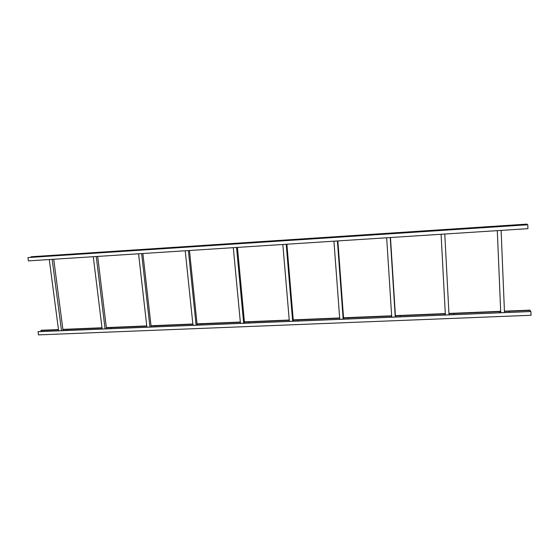 <?xml version="1.0" encoding="UTF-8"?>
<svg xmlns="http://www.w3.org/2000/svg" width="559" height="559" viewBox="0 0 559 559"><rect width="100%" height="100%" fill="white"/><g stroke="black" fill="none" stroke-linecap="round" stroke-linejoin="round"><path stroke-width="0.84" d="M31.038 257.371L31.178 256.749L526.99 224.11L527.067 224.823M28.048 257.566L527.78 224.774L527.948 228.666L28.397 260.892L27.95 257.594M31.011 256.951L527.046 224.327M41.01 331.529L41.107 330.278L58.471 329.565M38.005 331.69L530.917 311.545L531.05 315.276L38.438 334.89L38.138 331.648M530.917 311.545L38.124 331.641M40.947 330.509L58.499 329.789M67.373 330.446L67.325 329.426L62.922 329.607L102.017 327.993M110.871 328.671L110.815 327.63L106.364 327.812L146.786 326.149M155.619 326.84L155.563 325.785L151.056 325.974L192.883 324.248M201.687 324.954L201.631 323.885L197.061 324.073L240.349 322.291M249.125 323.018L249.069 321.928L244.437 322.124L289.262 320.272M297.996 321.02L297.933 319.916L293.244 320.111L339.676 318.197M348.362 318.958L348.306 317.84L343.547 318.036L391.67 316.066M400.307 316.834L400.244 315.695L395.423 315.898L445.313 313.851M448.947 313.704L500.682 311.559L499.795 311.594L499.858 312.761M504.449 311.412L530.135 310.343L530.198 311.524M504.435 311.146L530.135 310.343M62.894 329.384L101.99 327.77M106.336 327.588L146.765 325.918M151.028 325.743L192.855 324.01M197.034 323.843L240.328 322.054M244.416 321.886L289.241 320.034M293.223 319.867L339.655 317.952M343.533 317.791L391.649 315.8M395.409 315.646L445.299 313.585M448.933 313.438L500.675 311.3M501.116 230.399L504.491 312.572M497.3 230.643L500.738 312.726L497.293 230.643M499.872 312.761L499.795 311.594M509.158 311.216L509.214 312.376M499.809 311.601L500.682 311.566M444.782 234.032L449.01 314.843M441.086 234.27L445.376 314.99M444.838 315.01L444.782 313.872M453.831 313.501L453.894 314.64M390.475 237.533L395.493 317.03M390.238 237.547L395.262 317.037M386.667 237.778L391.74 317.184M391.524 317.191L391.461 316.073M395.423 315.905L400.23 315.709L400.293 316.834M337.867 240.929L343.631 319.154M337.405 240.957L343.17 319.168M333.94 241.181L339.76 319.308M348.306 317.84L348.341 318.958M343.547 318.043L348.278 317.854M286.879 244.213L293.335 321.208M286.201 244.262L292.664 321.236M282.84 244.479L289.352 321.369M297.933 319.916L297.954 321.02M293.244 320.118L297.898 319.93M237.435 247.406L244.535 323.2M236.548 247.462L243.668 323.242M233.292 247.672L240.454 323.368M249.069 321.928L249.069 323.018M244.437 322.131L249.014 321.942M189.459 250.502L197.173 325.142M188.383 250.572L196.111 325.184M185.225 250.774L192.988 325.31M201.631 323.885L201.624 324.961M197.061 324.087L201.568 323.899M142.887 253.506L151.175 327.022M141.637 253.583L149.938 327.071M138.569 253.779L146.905 327.197M155.563 325.785L155.549 326.84M151.056 325.981L155.493 325.799M97.671 256.42L106.49 328.846M96.253 256.511L105.085 328.909M93.269 256.707L102.143 329.027M110.815 327.63L110.787 328.671M106.364 327.826L110.731 327.644M53.734 259.257L63.055 330.621M52.162 259.355L61.497 330.69M49.269 259.544L58.639 330.802M67.325 329.426L67.283 330.453M62.922 329.614L67.227 329.44M527.018 224.131L31.08 256.77M38.096 331.648L530.889 311.496M530.107 310.126L504.435 311.188M500.675 311.342L448.94 313.48M445.299 313.627L395.409 315.688M391.656 315.842L343.533 317.833M339.662 317.994L293.223 319.909M289.241 320.076L244.416 321.921M240.328 322.096L197.041 323.878M192.862 324.052L151.035 325.778M146.765 325.96L106.336 327.623M101.99 327.805L62.901 329.419M58.478 329.6L41.017 330.32"/></g></svg>
